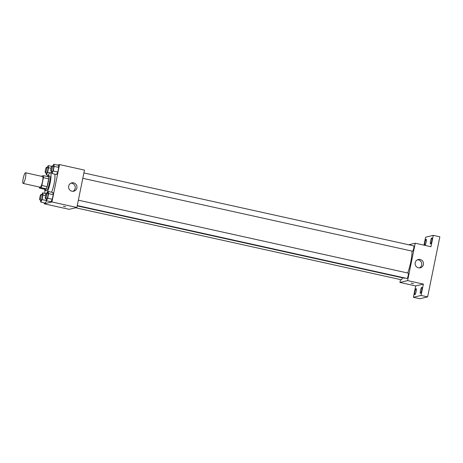 <?xml version="1.0" encoding="UTF-8"?>
<svg xmlns="http://www.w3.org/2000/svg" width="463" height="463" viewBox="0 0 463 463"><rect width="100%" height="100%" fill="white"/><g stroke="black" fill="none" stroke-linecap="round" stroke-linejoin="round"><path stroke-width="0.69" d="M23.243 183.441A5.475 1.019 102.5 0 1 23.15 183.446A5.475 1.019 102.5 0 1 23.335 177.879A5.475 1.019 102.5 0 1 25.511 172.757A5.475 1.019 102.5 0 1 25.378 178.081A5.475 1.019 102.5 0 1 23.243 183.441M25.511 172.757L42.573 176.53A5.475 1.019 102.5 0 1 42.44 181.849A5.475 1.019 102.5 0 1 40.31 187.214A5.475 1.019 102.5 0 1 40.212 187.22L23.15 183.446M43.424 175.674L48.673 176.831A7.35 1.366 102.5 0 1 48.673 178.822L47.081 186.658L41.832 185.495L43.424 177.659A7.35 1.366 102.5 0 0 43.424 175.674L41.815 176.056A7.35 1.366 102.5 0 0 41.682 176.334M47.081 186.658A7.35 1.366 102.5 0 1 46.225 188.852L44.616 189.24L39.367 188.076A7.35 1.366 102.5 0 1 39.32 187.017M39.367 188.076L40.975 187.689A7.35 1.366 102.5 0 0 41.832 185.495M46.225 188.852L40.975 187.689M44.552 189.222A7.524 1.401 -77.5 0 0 45.021 190.38A7.524 1.401 -77.5 0 0 48.013 183.336A7.524 1.401 -77.5 0 0 48.268 175.685A7.524 1.401 -77.5 0 0 47.353 176.542M48.268 175.685L49.582 175.975A7.524 1.401 102.5 0 1 49.396 183.296A7.524 1.401 102.5 0 1 46.462 190.669A7.524 1.401 102.5 0 1 46.335 190.669L45.021 190.38M48.673 178.822L43.424 177.659M46.092 193.847A10.944 2.037 102.5 0 1 45.785 194.009A10.944 2.037 102.5 0 1 45.594 194.014A10.944 2.037 102.5 0 1 44.888 190.316M48.123 175.697A10.944 2.037 102.5 0 1 50.317 172.635A10.944 2.037 102.5 0 1 50.415 181.421A10.944 2.037 102.5 0 1 46.665 193.181M54.744 174.134A10.944 2.037 102.5 0 1 51.561 192.232M51.578 171.403L51.925 173.515L56.521 174.528L57.817 172.016L58.755 167.392L58.402 165.274L53.812 164.261L52.869 166.084M44.436 202.904L44.251 203.813L51.931 201.966L59.536 164.579L57.481 165.071M45.386 203.112L46.578 200.797L45.386 203.112L40.79 202.099L42.081 199.588L43.024 194.964L42.671 192.845L41.734 194.668M46.034 198.644L46.387 200.751L50.982 201.77L52.273 199.258L53.216 194.634L52.863 192.515L48.268 191.503L47.33 193.326M59.536 164.579L84.474 170.089L76.87 207.482L69.19 209.328L44.251 203.813M76.87 207.482L51.931 201.966M71.95 191.219A4.277 4.184 -103.5 0 1 71.8 182.885A4.277 4.184 -103.5 0 1 76.864 186.068A4.277 4.184 -103.5 0 1 71.95 191.219M65.648 206.77L63.321 206.278L65.648 206.77M70.961 183.186A4.277 4.184 -103.5 0 1 72.917 191.312M404.876 277.985A15.73 2.928 102.5 0 1 404.459 278.194A15.73 2.928 102.5 0 1 404.187 278.199L77.188 205.902M412.018 251.096A15.73 2.928 102.5 0 1 407.671 272.996M77.263 205.549L407.018 278.46A2.737 0.509 -77.5 0 0 408.106 275.896A2.737 0.509 -77.5 0 0 408.204 273.112A2.737 0.509 -77.5 0 0 408.152 273.112M402.376 277.8A2.737 0.509 102.5 0 1 401.473 279.802A2.737 0.509 102.5 0 1 401.427 279.802L75.648 207.771M83.896 172.942L413.743 245.87A2.737 0.509 102.5 0 1 413.679 248.533A2.737 0.509 102.5 0 1 412.608 251.212A2.737 0.509 102.5 0 1 412.562 251.218L82.802 178.307M400.524 279.6L399.939 282.453L407.619 280.607L415.23 243.22L408.771 244.771M399.939 282.453L415.693 285.937L413.384 297.287L419.947 298.739L427.627 296.893L439.85 236.801L433.287 235.349L425.607 237.195L423.986 245.159M427.627 296.893L421.064 295.44L423.373 284.091L407.619 280.607M415.23 243.22L430.978 246.704L433.287 235.349M418.448 267.828A4.277 4.184 -103.5 0 1 418.297 259.5A4.277 4.184 -103.5 0 1 423.367 262.677A4.277 4.184 -103.5 0 1 418.448 267.828M415.693 285.937L423.373 284.091M413.459 283.674L411.138 283.182L413.459 283.674M417.464 259.795A4.277 4.184 -103.5 0 1 419.42 267.927M426.18 242.137A3.079 0.573 102.5 0 1 424.895 245.297A3.079 0.573 102.5 0 1 425.005 242.166A3.079 0.573 102.5 0 1 426.226 239.278A3.079 0.573 102.5 0 1 426.18 242.137M431.776 240.795A3.079 0.573 102.5 0 1 430.492 243.949A3.079 0.573 102.5 0 1 430.596 240.818A3.079 0.573 102.5 0 1 431.823 237.936A3.079 0.573 102.5 0 1 431.776 240.795M416.127 291.545A3.079 0.573 102.5 0 1 414.848 294.705A3.079 0.573 102.5 0 1 414.952 291.574A3.079 0.573 102.5 0 1 416.173 288.686A3.079 0.573 102.5 0 1 416.127 291.545M421.724 290.203A3.079 0.573 102.5 0 1 420.439 293.357A3.079 0.573 102.5 0 1 420.549 290.226A3.079 0.573 102.5 0 1 421.77 287.344A3.079 0.573 102.5 0 1 421.724 290.203M413.384 297.287L421.064 295.44M46.387 200.751L47.677 198.245L48.621 193.615L48.268 191.503M46.607 193.164L47.92 193.459A2.737 0.509 102.5 0 1 47.851 196.115A2.737 0.509 102.5 0 1 46.786 198.801A2.737 0.509 102.5 0 1 46.734 198.801L45.426 198.511A2.737 0.509 102.5 0 1 45.519 195.727A2.737 0.509 102.5 0 1 46.607 193.164A2.737 0.509 102.5 0 1 46.537 195.826A2.737 0.509 102.5 0 1 45.472 198.505A2.737 0.509 102.5 0 1 45.426 198.511M50.982 201.77L52.273 199.258L47.677 198.245M52.273 199.258L53.216 194.634L48.621 193.615M53.216 194.634L52.863 192.515M51.925 173.515L53.222 171.003L54.165 166.373L53.812 164.261M52.145 165.922L53.459 166.217A2.737 0.509 102.5 0 1 53.395 168.873A2.737 0.509 102.5 0 1 52.325 171.559A2.737 0.509 102.5 0 1 52.278 171.559L50.965 171.269A2.737 0.509 102.5 0 1 51.057 168.486A2.737 0.509 102.5 0 1 52.145 165.922A2.737 0.509 102.5 0 1 52.082 168.584A2.737 0.509 102.5 0 1 51.011 171.269A2.737 0.509 102.5 0 1 50.965 171.269M56.521 174.528L57.817 172.016L53.222 171.003M57.817 172.016L58.755 167.392L54.165 166.373M58.755 167.392L58.402 165.274M40.437 199.987L40.79 202.099M41.01 194.512L42.324 194.801A2.737 0.509 102.5 0 1 42.255 197.464A2.737 0.509 102.5 0 1 41.19 200.143A2.737 0.509 102.5 0 1 41.143 200.143L39.83 199.854A2.737 0.509 102.5 0 1 39.922 197.07A2.737 0.509 102.5 0 1 41.01 194.512A2.737 0.509 102.5 0 1 40.941 197.174A2.737 0.509 102.5 0 1 39.876 199.854A2.737 0.509 102.5 0 1 39.83 199.854M45.108 193.384L42.671 192.845M46.346 200.531L42.081 199.588M45.565 195.525L43.024 194.964M45.982 172.751L46.335 174.858L47.625 172.346L48.569 167.722L48.216 165.604L47.278 167.432M46.555 167.27L47.863 167.56A2.737 0.509 102.5 0 1 47.799 170.222A2.737 0.509 102.5 0 1 46.728 172.902A2.737 0.509 102.5 0 1 46.682 172.902L45.368 172.612A2.737 0.509 102.5 0 1 45.467 169.834A2.737 0.509 102.5 0 1 46.555 167.27A2.737 0.509 102.5 0 1 46.485 169.933A2.737 0.509 102.5 0 1 45.42 172.612A2.737 0.509 102.5 0 1 45.368 172.612M51.734 166.385L48.216 165.604M48.291 175.292L46.335 174.858M49.796 172.826L47.625 172.346M51.104 168.283L48.569 167.722M51.839 172.971L50.317 172.635M45.987 194.101L45.594 194.014M78.351 200.184L408.204 273.112"/></g></svg>
